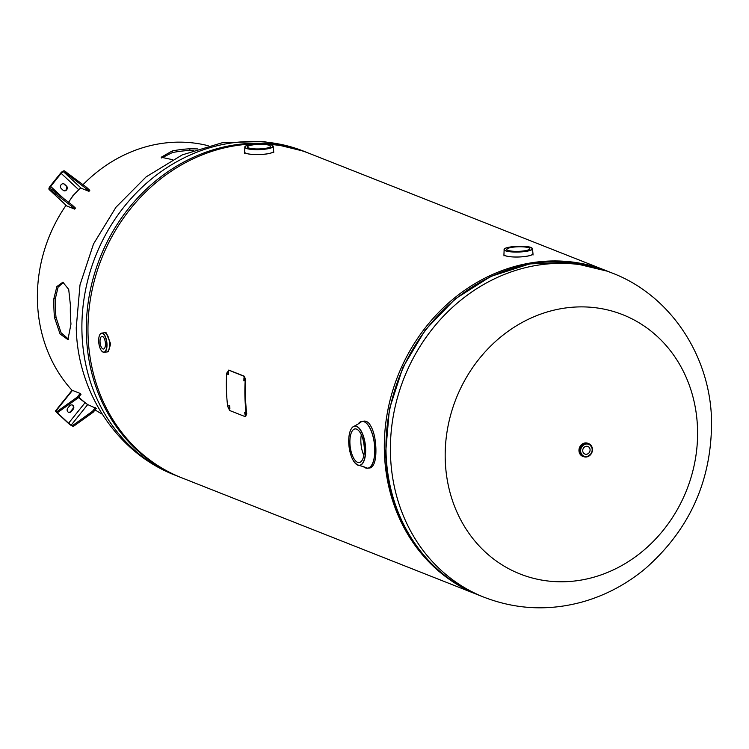 <?xml version="1.0" encoding="UTF-8"?>
<svg xmlns="http://www.w3.org/2000/svg" width="749" height="749" viewBox="0 0 749 749"><rect width="100%" height="100%" fill="white"/><g stroke="black" fill="none" stroke-linecap="round" stroke-linejoin="round"><path stroke-width="1.12" d="M478.864 595.174A174.292 155.024 -68.4 0 1 478.04 594.846L181.698 477.796A174.292 155.024 -68.4 0 1 88.045 334.925A174.292 155.024 -68.4 0 1 258.096 143.874M267.524 144.173A174.292 155.024 -68.4 0 1 309.758 153.592L606.1 270.642A174.292 155.024 -68.4 0 1 606.924 270.979M478.04 594.846A174.292 155.024 -68.4 0 1 384.387 451.984A174.292 155.024 -68.4 0 1 606.1 270.642M575.447 580.915A139.436 124.016 -68.4 0 1 445.243 459.717A139.436 124.016 -68.4 0 1 567.339 307.745A139.436 124.016 -68.4 0 1 697.534 428.943A139.436 124.016 -68.4 0 1 575.447 580.915M528.71 247.797A11.497 2.284 178.3 0 1 529.805 248.724A11.497 2.284 178.3 0 1 520.845 251.224A11.497 2.284 178.3 0 1 507.906 250.335A11.497 2.284 178.3 0 1 506.82 249.408A11.497 2.284 178.3 0 1 515.771 246.908A11.497 2.284 178.3 0 1 528.71 247.797M269.415 145.372A11.497 2.284 178.3 0 1 270.511 146.298A11.497 2.284 178.3 0 1 261.551 148.798A11.497 2.284 178.3 0 1 248.612 147.909A11.497 2.284 178.3 0 1 247.526 146.982A11.497 2.284 178.3 0 1 256.476 144.482A11.497 2.284 178.3 0 1 269.415 145.372M104.214 332.781A9.681 3.988 83 0 1 104.308 332.762L105.993 332.556L110.683 343.866L108.343 351.787L106.658 351.993A9.681 3.988 83 0 1 106.555 352.002M100.029 341.647A6.367 2.621 83 0 1 101.967 336.395A6.367 2.621 83 0 1 105.44 343.782A6.367 2.621 83 0 1 103.512 349.034A6.367 2.621 83 0 1 100.029 341.647M360.288 421.949A23.603 9.709 83 0 1 361.964 421.369L364.108 421.107A23.603 9.709 83 0 1 369.088 423.419C373.227 428.98 375.502 437.388 375.895 448.632C376.157 459.596 374.331 466 370.399 467.844A23.603 9.709 83 0 1 369.819 467.966L367.684 468.228A23.603 9.709 83 0 1 365.915 468.059M361.327 434.776A16.946 6.975 -97 0 0 360.849 441.554A16.946 6.975 -97 0 0 363.836 455.364M349.905 442.893A16.946 6.975 83 0 1 355.054 428.915A16.946 6.975 83 0 1 364.314 448.585A16.946 6.975 83 0 1 359.155 462.554A16.946 6.975 83 0 1 349.905 442.893M586.289 446.282A4.063 3.614 111.6 0 0 586.523 454.25A4.063 3.614 111.6 0 0 586.289 446.282M72.044 390.323A145.24 129.184 -68.4 0 1 37.45 301.351A145.24 129.184 -68.4 0 1 66.062 205.292M71.352 198.082A145.24 129.184 -68.4 0 1 74.919 193.645M83.064 184.647A145.24 129.184 -68.4 0 1 208.241 145.727M53.919 298.448A145.24 129.184 111.6 0 0 53.909 307.858A145.24 129.184 111.6 0 0 54.508 317.567L60.051 333.951L67.925 339.625L70.977 324.074A145.24 129.184 -68.4 0 1 70.378 314.365A145.24 129.184 -68.4 0 1 70.387 304.955L68.702 289.386L62.869 282.204L56.887 286.53L53.919 298.448L55.426 298.374A143.574 127.705 111.6 0 0 55.417 307.67A143.574 127.705 111.6 0 0 56.006 317.267L61.053 332.734L68.636 339.25M197.511 148.911L189.89 148.789A145.24 129.184 111.6 0 0 172.233 150.952L161.213 157.243L172.476 159.668M193.345 150.38L189.843 150.437A143.574 127.705 111.6 0 0 172.382 152.571L161.587 157.973M63.599 282.345L58.085 287.148L55.426 298.374M54.508 317.567L56.006 317.267M102.21 414.15A145.24 129.184 -68.4 0 1 95.095 409.89M87.371 404.432A145.24 129.184 -68.4 0 1 78.739 397.092M172.233 150.952L172.382 152.571M189.89 148.789L189.843 150.437M57.252 411.426L58.113 412.222L78.027 397.972L77.175 397.176L57.252 411.426L55.969 410.92L72.456 390.398A3.717 0.562 -141.2 0 0 72.007 390.351L55.52 410.873A3.717 0.562 38.8 0 1 55.969 410.92M77.175 397.176L80.171 393.45L72.456 390.398M78.027 397.972L81.023 394.246L80.171 393.45M58.113 412.222L56.531 411.688L57.392 412.802L68.58 423.213L85.068 402.69L87.699 404.582L96.265 408.43L93.269 412.165L92.417 411.37L95.413 407.634M68.58 423.213L73.355 426.415L93.269 412.165M72.494 425.619L92.417 411.37M55.52 410.873A3.717 0.562 38.8 0 0 56.84 412.577L68.028 422.998A3.717 0.562 38.8 0 0 72.063 425.909L73.355 426.415M68.271 412.25A2.724 2.425 111.6 0 0 70.79 411.304L72.662 408.963A2.724 2.425 111.6 0 0 72.138 404.891M69.62 405.836L67.747 408.168A2.724 2.425 111.6 0 0 71.342 411.519L73.215 409.188A2.724 2.425 111.6 0 0 69.62 405.836M78.373 397.55L85.068 402.69M65.781 171.418L64.976 172.42L85.798 188.355L86.603 187.353L64.498 170.912A3.717 1.601 133 0 0 60.613 173.159L50.127 186.22A3.717 1.601 133 0 0 49.172 189.563L66.755 205.928A3.717 1.601 -47 0 0 66.979 206.069L74.703 209.121L71.501 206.144L72.307 205.142L75.499 208.119L74.703 209.121M86.603 187.353L89.796 190.33L88.991 191.332L81.276 188.28A2.425 1.049 -47 0 0 78.748 189.74L72.896 195.714L68.59 202.296M85.798 188.355L88.991 191.332M64.976 172.42L63.693 171.914L81.276 188.28M63.693 171.914A2.425 1.049 133 0 0 61.165 173.375L50.67 186.435A2.425 1.049 133 0 0 50.052 188.608A2.425 1.049 133 0 0 50.202 188.701L51.494 189.216L50.689 190.218L71.501 206.144M51.494 189.216L72.307 205.142M49.172 189.563A3.717 1.601 133 0 0 49.397 189.703L50.689 190.218M63.646 190.677A2.724 2.425 111.6 0 0 66.043 185.958L64.049 184.095A2.724 2.425 111.6 0 0 63.628 183.786M66.595 186.173L64.601 184.31A2.724 2.425 111.6 0 0 61.231 188.514L63.225 190.368A2.724 2.425 111.6 0 0 66.595 186.173L66.043 185.958M228.632 371.57L228.445 374.547M228.108 371.57L227.921 374.556L227.986 371.541M244.577 377.861L244.389 380.848M244.052 377.871L243.865 380.857L243.94 377.842M229.559 405.396L229.915 408.308M229.044 405.509L229.391 408.439L228.876 405.49M245.326 412.175L245.681 415.086M244.801 412.296L245.166 415.218L244.633 412.278M228.745 370.128L243.912 376.26L245.204 380.455A174.873 155.539 111.6 0 0 246.196 413.72L245.11 416.613L229.671 410.518L227.677 406.407A174.873 155.539 -68.4 0 1 226.685 373.142L228.997 370.165L244.436 376.26L245.728 380.445A174.292 155.024 111.6 0 0 246.721 413.598L245.635 416.481M228.482 370.165L228.997 370.165M243.912 376.26L244.436 376.26M245.204 380.455L245.728 380.445M246.196 413.72L246.721 413.598M245.11 416.613L245.747 416.51M479.688 595.502L484.116 597.253A174.292 155.024 -68.4 0 1 390.472 454.39A174.292 155.024 -68.4 0 1 612.186 273.048L607.757 271.297A174.292 155.024 111.6 0 0 386.044 452.639A174.292 155.024 111.6 0 0 479.688 595.502C424.964 574.652 386.915 516.52 385.669 452.321L389.405 409.085L402.906 367.394L425.32 329.878L455.223 298.907L490.754 276.437L529.683 263.92L569.53 262.159L607.757 271.297M175.612 475.39C117.125 453.07 77.334 392.148 76.248 327.659L80.003 284.901L93.522 243.949L115.983 207.22L146.102 176.895L182.213 154.903L222.21 142.75L263.62 141.421L303.682 151.186A174.292 155.024 111.6 0 0 81.969 332.528A174.292 155.024 111.6 0 0 175.612 475.39L180.041 477.141A174.292 155.024 -68.4 0 1 86.397 334.279A174.292 155.024 -68.4 0 1 308.101 152.936L308.934 153.264M532.97 253.602A14.521 2.884 178.3 0 1 532.979 253.686A14.521 2.884 178.3 0 1 521.669 256.851A14.521 2.884 178.3 0 1 505.322 255.727A14.521 2.884 178.3 0 1 503.946 254.548L503.955 254.379A14.521 2.884 -1.7 0 0 505.322 255.69A14.521 2.884 -1.7 0 0 522.006 256.785A14.521 2.884 -1.7 0 0 532.951 253.518L532.511 248.865A14.203 2.827 178.3 0 1 521.304 251.898A14.203 2.827 178.3 0 1 505.463 250.793A14.203 2.827 178.3 0 1 504.124 249.707A14.203 2.827 178.3 0 1 504.414 249.043M531.032 247.516A14.062 2.799 -1.7 0 0 512.335 246.711A14.062 2.799 -1.7 0 0 505.594 250.615A14.062 2.799 -1.7 0 0 524.291 251.43A14.062 2.799 -1.7 0 0 531.032 247.516M503.983 255.905L503.946 254.548A14.521 2.884 178.3 0 1 503.946 254.463M532.183 248.219A14.203 2.827 178.3 0 1 532.511 248.865L531.088 247.526C525.508 245.017 503 246.505 504.124 249.707L503.955 254.379M273.675 151.186A14.521 2.884 178.3 0 1 273.685 151.27A14.521 2.884 178.3 0 1 262.375 154.425A14.521 2.884 178.3 0 1 246.028 153.302A14.521 2.884 178.3 0 1 244.651 152.131L244.661 151.953A14.521 2.884 -1.7 0 0 246.028 153.264A14.521 2.884 -1.7 0 0 262.702 154.36A14.521 2.884 -1.7 0 0 273.657 151.092L273.216 146.439A14.203 2.827 178.3 0 1 262.01 149.482A14.203 2.827 178.3 0 1 246.168 148.368A14.203 2.827 178.3 0 1 244.829 147.281A14.203 2.827 178.3 0 1 245.12 146.626M271.737 145.091A14.062 2.799 -1.7 0 0 253.04 144.285A14.062 2.799 -1.7 0 0 246.29 148.199A14.062 2.799 -1.7 0 0 264.996 149.004A14.062 2.799 -1.7 0 0 271.737 145.091M244.689 153.489L244.651 152.131A14.521 2.884 178.3 0 1 244.651 152.047M272.889 145.793A14.203 2.827 178.3 0 1 273.216 146.439L271.793 145.1C266.213 142.591 243.706 144.08 244.829 147.281L244.661 151.953M104.111 332.799L104.308 332.762A9.681 3.988 83 0 1 109.597 344.006A9.681 3.988 83 0 1 106.658 351.993L106.461 352.002A9.681 3.988 -97 0 0 109.588 344.006A9.681 3.988 -97 0 0 104.111 332.799L101.873 333.09A9.671 3.979 83 0 1 106.995 344.315A9.671 3.979 83 0 1 104.214 352.264A9.671 3.979 83 0 1 102.257 351.581M100.132 334.223A9.671 3.979 83 0 1 101.873 333.09C99.72 333.53 98.653 336.207 98.681 341.104A9.522 3.923 -97 0 0 103.016 352.039A9.522 3.923 -97 0 0 106.789 344.306A9.522 3.923 -97 0 0 102.463 333.38A9.522 3.923 -97 0 0 98.69 341.113C99.271 348.154 101.124 351.88 104.214 352.264L106.461 352.002M348.734 442.434A19.689 8.099 -97 0 0 357.676 465.026A19.689 8.099 -97 0 0 365.475 449.044A19.689 8.099 -97 0 0 356.533 426.453A19.689 8.099 -97 0 0 348.734 442.434M351.028 429.28A19.83 8.164 83 0 1 354.417 426.106A19.83 8.164 83 0 1 365.652 449.054A19.83 8.164 83 0 1 359.22 465.438A19.83 8.164 83 0 1 355.166 463.172M358.2 423.934L361.964 421.369A23.603 9.709 83 0 1 374.856 448.754A23.603 9.709 83 0 1 367.684 468.228L363.415 466.646A23.565 9.7 -97 0 0 374.753 448.763A23.565 9.7 -97 0 0 368.62 425.956A23.565 9.7 -97 0 0 358.2 423.934L354.417 426.106C350.56 427.679 348.669 433.119 348.725 442.416C349.82 456.019 353.322 463.697 359.22 465.438L363.415 466.646M582.862 456.413A7.022 6.245 -68.4 0 1 582.731 456.356A7.022 6.245 -68.4 0 1 579.08 449.054A7.022 6.245 -68.4 0 1 585.109 442.949A7.022 6.245 -68.4 0 1 587.89 443.305A7.022 6.245 -68.4 0 1 588.021 443.352M585.362 443.052A7.022 6.245 -68.4 0 1 588.143 443.399A7.022 6.245 -68.4 0 1 588.892 443.764L585.1 442.949C577.985 446.629 577.198 451.095 582.731 456.356L582.994 456.459A7.022 6.245 -68.4 0 1 579.333 449.147A7.022 6.245 -68.4 0 1 585.362 443.052M586.364 456.984A6.966 6.189 -68.4 0 1 583.602 456.637L583.022 456.413A6.966 6.189 -68.4 0 0 583.312 456.516A6.975 6.198 -68.4 0 1 579.351 449.334A6.975 6.198 -68.4 0 1 585.372 443.099A7.013 6.235 -68.4 0 1 588.817 443.726M583.022 456.413A6.966 6.189 -68.4 0 1 579.389 449.166A6.966 6.189 -68.4 0 1 585.372 443.118A6.966 6.189 -68.4 0 1 588.134 443.455A6.966 6.189 -68.4 0 1 588.424 443.586A6.975 6.198 -68.4 0 0 585.372 443.099A7.013 6.235 -68.4 0 0 579.286 449.559A7.013 6.235 -68.4 0 0 583.705 456.675M588.134 443.455L588.723 443.689C594.257 448.932 593.489 453.36 586.42 456.993L583.602 456.637A6.966 6.189 -68.4 0 1 579.979 449.391A6.966 6.189 -68.4 0 1 585.961 443.342A6.966 6.189 -68.4 0 1 588.723 443.689A6.966 6.189 -68.4 0 1 592.356 450.879A6.966 6.189 -68.4 0 1 586.467 456.974M586.224 444.017A6.385 5.674 -68.4 0 1 592.178 449.559A6.385 5.674 -68.4 0 1 586.598 456.516A6.385 5.674 -68.4 0 1 580.634 450.964A6.385 5.674 -68.4 0 1 586.224 444.017M583.78 456.703A7.022 6.245 -68.4 0 1 582.994 456.459L583.78 456.703M71.211 425.104L87.699 404.582M72.662 408.963L73.215 409.188M70.79 411.304L71.342 411.519M57.392 412.802L57.916 412.147M49.397 189.703L66.979 206.069M64.049 184.095L64.601 184.31M61.165 173.375L78.748 189.74M50.67 186.435L63.693 198.551M484.116 597.253C516.613 609.714 549.841 611.147 583.789 601.55C606.465 594.903 627.044 583.864 645.516 568.425C689.848 529.337 711.859 480.118 711.55 420.779C710.455 356.29 670.673 295.368 612.186 273.048M180.041 477.141L180.874 477.469M303.682 151.186L308.101 152.936M532.951 253.518L533.016 255.044M273.657 151.092L273.722 152.627"/></g></svg>
